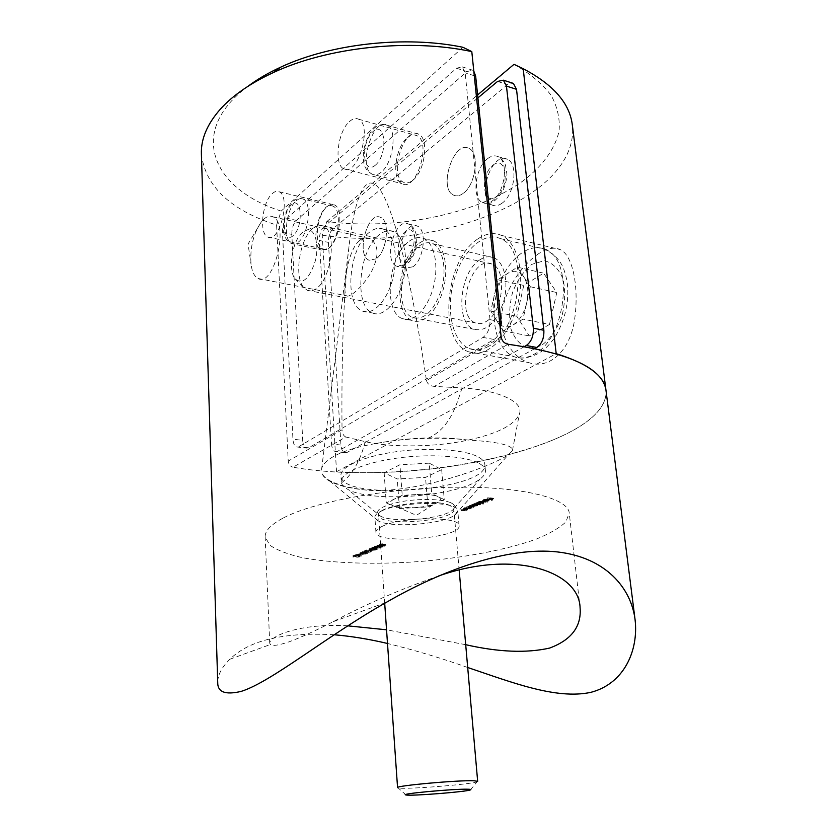 <?xml version="1.0" encoding="UTF-8"?>
<svg xmlns="http://www.w3.org/2000/svg" width="837" height="837" viewBox="0 0 837 837"><rect width="100%" height="100%" fill="white"/><g stroke="black" fill="none" stroke-linecap="round" stroke-linejoin="round"><path stroke-width="0.63" stroke-dasharray="4.18 3.14" d="M358.801 555.098L361.186 556.176L355.735 555.799L358.801 555.098L358.728 553.948L361.176 555.004L361.249 556.155M360.349 553.749L366.24 553.906L362.034 554.429L360.077 553.989L360.276 552.587L364.179 552.315L364.252 553.477M370.414 551.981L370.247 551.426L370.937 552.022L368.353 552.336L366.501 551.447L364.409 552.075L366.658 551.112L368.604 552.2L370.414 551.981L370.571 550.62L369.87 550.401L369.944 551.562M369.504 549.815L375.436 549.982L371.178 550.516L369.222 550.066L369.431 548.643L373.375 548.371L373.448 549.543M379.778 547.984L374.306 547.911L377.403 547.231L375.227 547.639L375.51 548.089L379.778 547.984L379.579 546.446L379.663 547.618M385.847 545.598L384.445 546.195L385.051 545.661L380.678 545.986L379.967 545.326L385.847 545.598L385.763 544.416L384.361 545.023L384.445 546.195M467.077 507.986L471.231 508.394L466.565 509.325L464.817 508.959L469.672 508.676L466.711 508.143L466.962 506.699L471.116 507.117L471.231 508.394M476.399 503.989L480.564 504.408L477.111 505.914L474.108 506.165L472.225 505.778L476.964 505.569L474.307 504.878L479.057 504.68L476.023 504.146L476.284 502.692L480.448 503.11L480.564 504.408M481.641 501.729L487.5 502.336L481.265 501.897L481.516 500.432L487.375 501.039L487.5 502.336M488.149 498.936L493.882 499.532L491.79 500.432L492.909 499.637L488.86 500.128L490.555 499.396L487.762 499.103L488.023 497.628L493.746 498.235L493.882 499.532M283.565 517.841C314.21 501.656 388.514 487.908 455.558 487.207C522.717 486.423 568.229 498.256 569.233 513.018L565.864 521.943C559.514 527.959 549.553 533.724 535.983 539.227C506.416 549.836 464.033 557.808 420.069 561.491C376.064 564.724 332.959 563.489 302.094 557.63C287.823 554.324 277.089 550.191 269.88 545.243L265.151 536.956C264.858 530.836 271 524.464 283.565 517.841M382.394 526.264C401.99 516.544 460.674 516.272 459.084 525.678C461.626 538.264 375.384 545.054 375.928 532.217C375.834 530.271 377.989 528.283 382.394 526.264M484.435 500.767L483.598 501.468L483.87 500.735L488.724 500.735L484.33 501.635L487.113 500.442L484.435 500.767L484.309 499.469L484.173 501.353M483.483 504.041L477.257 503.612L478.827 502.901L482.604 502.441L483.671 502.88L483.127 503.351L481.003 503.79L483.483 504.041L483.357 502.755L483.106 504.209M472.445 507.871L467.925 507.62L469.452 506.929L474.276 506.898L472.445 507.871L471.953 506.751L472.078 508.028M463.614 509.471L467.747 509.879L466.324 510.528L460.999 510.601L466.209 510.162L463.248 509.628L463.499 508.195L467.632 508.603L467.747 509.879M383.21 546.718L381.818 547.314L382.425 546.781L378.062 547.105L377.341 546.456L383.21 546.718L383.126 545.546L381.735 546.142L381.818 547.314M377.989 548.946L376.608 549.543L377.205 549.009L372.863 549.323L372.141 548.685L377.989 548.946L377.905 547.775L376.524 548.371L376.608 549.543M369.985 550.579L368.709 551.123L370.456 549.449L370.54 550.62M365.35 552.284L367.736 553.393L362.264 552.995L365.35 552.284L365.277 551.123L367.715 552.211L367.799 553.362M360.852 554.492L359.596 555.025L361.322 553.372L361.396 554.533M358.811 556.919L358.634 556.396L359.345 556.971L356.792 557.275L354.93 556.417L352.879 557.023L355.076 556.082L357.043 557.149L358.811 556.919L358.968 555.59L358.267 555.37L358.341 556.521M367.024 490.168C356.123 488.944 346.884 487.071 339.309 484.55C329.37 481.432 323.553 477.498 321.837 472.769C322.643 475.971 325.436 478.858 330.197 481.411C338.577 485.742 350.86 488.662 367.024 490.168C413.321 493.976 487.521 468.5 508.143 454.972L512.411 450.724C513.698 445.43 498.81 441.852 467.747 440C439.038 436.255 408.215 437.458 375.269 443.61C392.239 440.398 409.848 438.64 428.084 438.316C442.47 437.992 455.694 438.557 467.747 440M514.012 64.334C530.166 73.583 542.554 83.93 551.175 95.397C557.557 107.199 560.173 119.199 559.022 131.399C554.826 149.53 541.957 166.594 522.55 181.263C475.196 214.868 395.169 230.457 326.869 221.523L322.214 235.187L336.547 471.723C453.926 479.538 610.539 439.425 605.967 390.178C610.55 446.56 411.438 488.201 293.013 467.213L345.817 437.008L365.194 441.643C386.987 446.906 428.125 447.743 461.93 441.371C495.012 434.916 514.148 425.813 519.348 414.064C524.789 401.31 495.483 389.571 462.045 387.97L434.361 386.37L508.017 344.248M467.695 667.497C441.402 658.154 414.671 650.15 387.5 643.465M334.204 634.76C284.025 631.998 249.259 640.159 229.913 659.221C221.742 667.288 217.683 675.04 217.725 682.469M201.393 153.966C205.295 186.358 230.363 210.056 276.597 225.069L288.231 461.124C288.66 464.42 290.261 466.439 293.013 467.213M347.815 625.846C300.567 622.843 269.493 636.12 269.723 643.214L270.414 644.5C272.307 646.29 278.648 645.358 289.445 641.697C300.504 637.574 315.12 630.899 333.293 621.65C364.775 604.701 399.898 589.468 438.682 575.95M465.696 644.689L386.548 629.801M381.327 511.104C400.829 501.049 459.314 500.965 457.766 510.758L455.077 514.849C443.558 524.213 391.025 528.346 378.188 520.896L374.892 517.287C374.798 515.247 376.943 513.196 381.327 511.104M375.269 443.61C357.284 446.78 343.4 451.049 333.628 456.427C326.482 460.476 322.496 464.619 321.659 468.846L321.837 472.769M407.316 137.854C410.758 134.977 413.949 134.244 416.91 135.646C432.028 142.028 416.083 192.301 401.906 183.669C391.381 179.557 395.179 147.364 407.316 137.854M327.121 206.603C329.663 204.469 332.059 203.893 334.298 204.877C347.25 209.668 335.114 255.787 322.862 248.871C313.477 245.659 316.606 214.743 327.121 206.603M501.154 337.018L426.472 380.553C414.671 301.006 399.312 228.03 384.528 197.595C369.766 167.348 356.907 185.5 349.814 239.905C343.421 288.326 341.412 360.025 342.019 429.768L288.231 461.124M276.597 225.069L281.169 211.07C213.801 189.884 185.898 132.717 247.815 86.399M462.934 47.28L281.169 211.07M428.084 438.316C449.406 428.293 455.998 406.887 462.045 387.97M365.194 441.643C360.245 461.637 351.613 475.939 339.309 484.55M359.439 240.481C346.256 251.885 342.448 293.829 346.351 295.712C349.249 298.422 361.94 287.562 370.613 273.322C379.381 256.593 379.171 245.042 369.985 238.66C366.48 237.206 362.965 237.813 359.439 240.481M426.472 380.553C427.592 384.183 430.218 386.129 434.361 386.37M345.817 437.008C343.557 435.941 342.291 433.524 342.019 429.768M272.234 193.65C274.672 191.422 276.953 190.784 279.077 191.757C291.36 196.433 279.37 243.902 267.777 237.007C258.874 233.868 262.148 202.177 272.234 193.65M349.364 121.658C352.691 118.634 355.756 117.808 358.571 119.199C372.988 125.445 357.263 177.392 343.777 168.792C333.743 164.763 337.677 131.66 349.364 121.658M263.833 219.148C267.066 216.249 270.11 215.465 272.956 216.804C289.675 223.353 273.783 288.074 258.037 278.48C254.406 276.566 252.073 271.858 251.048 264.366C249.834 248.118 253.224 233.994 261.228 222.004L263.833 219.148M493.746 498.235L491.664 499.124L491.79 500.432M491.664 499.124L491.078 499.061L491.204 500.369M491.078 499.061L492.784 498.339L492.909 499.637M492.784 498.339L491.016 498.151L491.152 499.459M491.016 498.151L489.321 498.883L489.446 500.181M489.321 498.883L488.735 498.821L488.86 500.128M488.735 498.821L490.43 498.088L490.555 499.396M490.43 498.088L487.636 497.795L487.762 499.103M484.048 500.045L483.598 501.468M483.472 500.17L483.755 499.427L483.87 500.735M483.755 499.427L487.469 498.978L487.594 500.285M487.469 498.978L488.505 499.281L488.63 500.589M488.505 499.281L488.191 501.185M488.065 499.888L485.994 500.338L486.119 501.635M485.994 500.338L484.204 500.327L484.33 501.635M484.204 500.327L486.988 499.134L487.113 500.442M486.988 499.134L484.309 499.469M487.469 499.208L485.104 500.223L487.532 499.835L487.469 499.208L487.594 500.516L485.23 501.52L487.657 501.143L487.594 500.516M485.104 500.223L485.23 501.52M487.532 499.835L487.657 501.143M487.375 501.039L487.113 502.493M486.998 501.196L481.139 500.599L481.265 501.897M482.98 502.911L477.142 502.315L477.257 503.612M477.142 502.315L477.645 503.455M477.519 502.158L478.241 502.231L478.366 503.529M478.241 502.231L478.701 501.604L478.827 502.901M478.701 501.604L482.478 501.143L482.604 502.441M482.478 501.143L483.545 501.583L483.127 503.351M483.001 502.054L480.877 502.503L481.003 503.79M480.877 502.503L483.357 502.755M479.203 501.666L478.764 502.054L479.591 502.367L482.918 501.635L479.203 501.666L478.89 503.351L482.614 503.299L483.033 502.932L482.217 502.598L479.319 502.964M479.591 502.367L479.716 503.665M482.489 502.001L482.614 503.299M482.102 501.3L482.217 502.598M480.448 503.11L480.187 504.565M480.072 503.278L479.35 503.204L479.465 504.491M479.35 503.204L479.622 504.732M479.507 503.445L479.203 505.025M479.088 503.738L477.111 504.052L477.226 505.339M477.111 504.052L477.111 505.914M476.996 504.627L471.733 504.648L471.848 505.935M471.733 504.648L472.225 505.778M472.11 504.491L476.546 504.554L476.671 505.841M476.546 504.554L473.815 503.748L473.93 505.046M473.815 503.748L474.307 504.878M474.192 503.592L478.638 503.654L478.764 504.941M478.638 503.654L475.908 502.849L476.023 504.146M471.953 506.751L467.81 506.343L467.925 507.62M467.81 506.343L468.301 507.463M468.176 506.176L468.898 506.249L469.013 507.536M468.898 506.249L469.337 505.642L469.452 506.929M469.337 505.642L473.083 505.182L473.198 506.469M473.083 505.182L474.15 505.611L473.742 507.358M473.627 506.071L471.566 506.511L471.681 507.797M471.566 506.511L472.33 506.594M469.839 505.694L469.421 506.071L470.248 506.385L473.522 505.663L469.839 505.694L469.536 507.358L473.229 507.306L473.637 506.95L472.821 506.626L469.955 506.981M470.248 506.385L470.363 507.672M473.114 506.029L473.229 507.306M472.706 505.339L472.821 506.626M471.116 507.117L470.854 508.551M470.739 507.274L469.996 507.201L470.112 508.477M469.996 507.201L469.787 509.053M469.672 507.766L464.336 507.839L464.451 509.116M464.336 507.839L464.817 508.959M464.702 507.672L467.642 507.944L467.757 509.22M467.642 507.944L469.222 507.693L469.348 508.969M469.222 507.693L469.275 508.425M469.149 507.149L466.596 506.856L466.711 508.143M467.632 508.603L467.381 510.036M467.266 508.76L466.523 508.687L466.638 509.963M466.523 508.687L466.324 510.528M466.209 509.252L460.884 509.325L460.999 510.601M460.884 509.325L461.365 510.444M461.25 509.168L464.179 509.43L464.294 510.706M464.179 509.43L465.759 509.178L465.874 510.455M465.759 509.178L465.801 509.911M465.686 508.634L463.133 508.352L463.248 509.628M384.361 545.023L383.806 544.981L383.89 546.153M383.806 544.981L384.968 544.479L385.051 545.661M384.968 544.479L383.733 544.291L383.817 545.473M383.733 544.291L383.524 545.651M383.44 544.479L380.594 544.803L380.678 545.986M380.594 544.803L379.506 544.458L379.967 545.326M379.883 544.144L382.457 543.809L382.54 544.992M382.457 543.809L382.227 545.128M382.143 543.945L380.416 544.196L380.5 545.379M380.416 544.196L381.002 545.85M380.919 544.667L382.938 544.406L383.022 545.588M382.938 544.406L383.419 544.06L383.503 545.243M383.419 544.06L385.763 544.416M381.735 546.142L381.18 546.101L381.264 547.272M381.18 546.101L382.342 545.609L382.425 546.781M382.342 545.609L381.107 545.421L381.191 546.592M381.107 545.421L380.887 546.781M380.814 545.598L377.979 545.923L378.062 547.105M377.979 545.923L377.257 545.274L377.341 546.456M377.257 545.274L379.82 544.939L379.904 546.122M379.82 544.939L379.6 546.247M379.517 545.075L377.801 545.326L377.874 546.498M377.801 545.326L378.387 546.969M378.303 545.797L380.312 545.536L380.396 546.707M380.312 545.536L380.783 545.19L380.866 546.373M380.783 545.19L383.126 545.546M379.579 546.446L379.967 547.482M379.883 546.31L380.553 546.592L380.333 548.015M380.249 546.843L377.864 547.168L377.947 548.34M377.864 547.168L377.152 546.917L377.236 548.089M377.152 546.917L376.326 547.042L376.409 548.214M376.326 547.042L375.175 547.053L375.248 548.225M375.175 547.053L374.233 546.728L374.683 547.597M374.599 546.415L377.32 546.048L377.403 547.231M377.32 546.048L377.1 547.356M377.016 546.184L376.001 546.237L376.085 547.419M376.001 546.237L375.154 546.467L375.227 547.639M375.154 546.467L375.51 548.089M375.426 546.917L377.613 546.561L377.686 547.733M377.613 546.561L378.24 547.775M378.157 546.603L378.251 548.204M378.167 547.032L379.695 546.812M376.524 548.371L376.064 549.501M375.98 548.329L377.121 547.837L377.205 549.009M377.121 547.837L375.897 547.66L375.97 548.831M375.897 547.66L375.677 549.009M375.604 547.837L372.789 548.162L372.863 549.323M372.789 548.162L372.057 547.513L372.141 548.685M372.057 547.513L374.61 547.189L374.683 548.361M374.61 547.189L374.39 548.486M374.306 547.314L372.601 547.565L372.674 548.737M372.601 547.565L373.187 549.198M373.114 548.026L375.102 547.775L375.185 548.936M375.102 547.775L375.572 547.429L375.656 548.601M375.572 547.429L377.905 547.775M373.375 548.371L375.353 548.81L375.154 550.233M375.07 549.062L371.094 549.354L371.178 550.516M371.094 549.354L369.431 548.643M371.398 549.218L374.704 548.852L369.975 548.695L371.398 549.218L371.482 550.39L374.788 550.014L370.048 549.857L371.482 550.39M374.516 549.03L374.589 550.191M370.174 549.072L370.257 550.233M369.975 548.695L370.048 549.857M370.456 549.449L369.18 550.003L369.253 551.164M369.18 550.003L368.625 549.961L368.709 551.123M368.625 549.961L369.912 549.417M369.87 550.401L370.247 551.426M370.163 550.265L371.178 550.589L370.937 552.022M370.864 550.861L368.28 551.175L368.353 552.336M368.28 551.175L366.428 550.286L366.501 551.447M366.428 550.286L364.89 550.955L364.963 552.117M364.89 550.955L364.336 550.913L364.409 552.075M364.336 550.913L366.585 549.94L366.658 551.112M366.585 549.94L367.6 551.824M367.516 550.652L368.531 551.049L368.604 552.2M368.531 551.049L370.331 550.819M367.715 552.211L367.736 553.393M367.663 552.232L363.969 551.97L364.043 553.121M363.969 551.97L363.666 553.288M363.593 552.127L363.038 552.085L363.112 553.247M363.038 552.085L363.499 553.09M363.415 551.928L362.18 551.834L362.264 552.995M362.18 551.834L362.557 552.87M362.484 551.709L363.718 551.803L363.792 552.964M363.718 551.803L365.277 551.123M365.246 551.416L364.262 551.834L366.585 552.001L365.246 551.416L365.319 552.577L364.336 552.995L366.658 553.163L365.319 552.577M364.262 551.834L364.336 552.995M366.585 552.001L366.658 553.163M364.179 552.315L366.156 552.755L365.957 554.146M365.884 552.995L361.95 553.278L362.034 554.429M361.95 553.278L360.276 552.587M362.254 553.152L365.518 552.786L360.82 552.629L362.254 553.152L362.327 554.303L365.591 553.937L360.893 553.791L362.327 554.303M365.33 552.954L365.403 554.115M361.029 552.995L361.113 554.157M360.82 552.629L360.893 553.791M361.322 553.372L360.067 553.916L360.14 555.067M360.067 553.916L359.596 555.025M359.523 553.874L360.778 553.341M361.176 555.004L361.186 556.176M361.113 555.025L357.441 554.774L357.514 555.925M357.441 554.774L357.137 556.082M357.064 554.931L356.593 556.04M356.52 554.889L356.97 555.883M356.897 554.732L355.662 554.649L355.735 555.799M355.662 554.649L356.028 555.674M355.955 554.523L357.179 554.607L357.263 555.758M357.179 554.607L358.728 553.948M358.696 554.23L357.734 554.649L360.036 554.805L358.696 554.23L358.77 555.381L357.807 555.799L360.109 555.956L358.77 555.381M357.734 554.649L357.807 555.799M360.036 554.805L360.109 555.956M358.267 555.37L358.634 556.396M358.56 555.245L359.575 555.559L359.345 556.971M359.272 555.82L356.719 556.124L356.792 557.275M356.719 556.124L354.857 555.266L354.93 556.417M354.857 555.266L353.36 555.914L353.434 557.065M353.36 555.914L352.879 557.023M352.816 555.873L355.003 554.931L355.076 556.082M355.003 554.931L356.028 556.772M355.955 555.622L356.97 555.998L357.043 557.149M356.97 555.998L358.738 555.778M298.903 446.592L483.012 337.405C487.94 333.67 490.262 327.748 490.001 319.65L465.173 72.829L462.223 66.845L456.521 68.215L287.039 218.3C283.994 221.606 282.467 226.283 282.456 232.351L292.94 439.174C293.243 443.411 294.404 445.995 296.434 446.916L308.748 447.774L494.018 339.466L483.012 337.405M369.63 232.131C348.893 246.905 343.588 304.658 362.494 311.082C372.727 315.727 386.914 301.257 392.658 279.234C398.548 257.283 394.217 233.921 383.785 229.328C379.297 227.371 374.589 228.302 369.63 232.131M412.714 180.353C424.997 171.533 429.266 138.356 418.657 134.192C403.947 125.644 388.358 176.136 403.57 182.299C406.363 183.596 409.408 182.947 412.714 180.353M328.24 248.505C338.828 240.993 342.27 209.271 332.854 206.09C320.32 199.321 308.529 245.367 321.481 250.012L328.24 248.505M500.39 329.548C499.082 334.308 496.958 337.614 494.018 339.466M308.748 447.774L306.258 448.088C304.208 447.167 303.025 444.593 302.722 440.377L292.94 439.174M282.456 232.351L291.81 234.391L302.722 440.377M291.81 234.391C291.799 228.355 293.327 223.699 296.392 220.413L287.039 218.3M456.521 68.215L466.952 71.574L296.392 220.413M466.952 71.574L472.675 70.224L473.815 71.155M379.695 234.433C358.811 249.081 353.559 306.562 372.622 312.996C382.938 317.642 397.209 303.276 402.963 281.378C408.864 259.543 404.459 236.275 393.945 231.682C389.425 229.715 384.675 230.635 379.695 234.433M534.989 348.485L347.219 452.367L344.656 452.671C342.532 451.75 341.308 449.207 340.952 445.064L328.386 242.406C328.345 236.463 329.893 231.891 333.032 228.7L507.557 84.652L512.087 82.989M418.95 243.4C424.056 239.717 428.931 238.869 433.587 240.847C444.416 245.482 449.082 268.353 443.15 289.728C437.374 311.155 422.8 325.133 412.17 320.477C392.511 313.99 397.565 257.555 418.95 243.4M376.127 258.853L369.117 260.234C355.62 255.515 367.516 210.579 380.594 217.39C390.398 220.654 387.071 251.644 376.127 258.853C387.071 251.644 390.398 220.654 380.594 217.39C367.516 210.579 355.62 255.515 369.117 260.234L376.127 258.853M463.143 193.42C459.743 195.91 456.604 196.496 453.706 195.178C437.918 188.932 453.675 139.81 468.95 148.421C479.936 152.669 475.772 184.987 463.143 193.42C475.772 184.987 479.936 152.669 468.95 148.421C453.675 139.81 437.918 188.932 453.706 195.178C456.604 196.496 459.743 195.91 463.143 193.42M340.952 445.064L331.525 443.913L319.357 240.428L328.386 242.406M331.525 443.913C331.86 448.067 333.084 450.62 335.187 451.541L347.219 452.367M524.422 346.56L337.729 451.237M333.032 228.7L323.992 226.66L477.906 97.877M323.992 226.66C320.864 229.872 319.326 234.465 319.357 240.428M409.283 241.192C414.357 237.478 419.201 236.62 423.825 238.597C434.581 243.211 439.174 266.187 433.252 287.666C427.487 309.219 412.986 323.291 402.43 318.635C382.917 312.159 388.012 255.463 409.283 241.192M538.934 253.496C523.209 263.76 506.218 286.829 502.326 310.496C498.277 334.413 510.748 356.562 528.356 362.494C549.679 370.121 570.363 350.368 574.611 319.368C579.131 288.263 573.157 255.421 560.319 249.646C554.387 246.894 547.262 248.181 538.934 253.496M322.214 235.187C433.911 252.387 580.428 198.181 572.299 124.776M419.18 246.036C423.899 242.646 428.408 241.862 432.719 243.693C442.783 247.982 447.104 269.221 441.612 289.058C434.288 310.694 424.694 320.215 412.829 317.631C394.583 311.605 399.301 259.114 419.18 246.036M326.869 221.523L477.592 94.926M336.547 471.723L556.197 353.664M412.892 266.794C424.077 259.805 427.32 229.38 417.244 226.074C403.769 219.231 391.81 263.31 405.704 268.091L412.892 266.794M501.708 203.412C514.567 195.272 518.647 163.613 507.389 159.302C491.717 150.66 475.855 198.725 492.062 205.034C495.023 206.352 498.235 205.818 501.708 203.412M479.883 259.826C484.759 256.603 489.436 255.913 493.924 257.754C504.408 262.086 509.074 282.77 503.55 301.937C496.142 322.831 486.266 331.944 473.92 329.276C454.899 323.187 459.346 272.213 479.883 259.826M477.801 238.963C485.941 233.397 493.799 232.194 501.363 235.354C518.27 242.468 525.908 276.179 516.806 307.461C507.933 338.839 485.314 358.696 468.762 351.854C437.751 341.946 444.541 259.972 477.801 238.963M526.672 302.973C524.035 313.519 519.453 320.885 512.945 325.059C506.406 328.502 501.049 327.11 496.885 320.874C493.066 314.147 492.198 305.662 494.28 295.419C496.749 285.25 501.143 277.957 507.473 273.521C513.928 269.713 519.369 270.832 523.805 276.88L530.344 286.746L523.01 319.138L503.068 330.866L490.806 311.05L497.774 279.746L517.371 267.181L523.805 276.88C527.885 283.597 528.838 292.291 526.672 302.973M488.494 346.34C481.777 350.128 475.437 350.891 469.463 348.621C452.587 342.103 445.577 310.36 453.706 281.159C461.564 251.843 483.284 230.939 500.264 238.555C529.643 248.191 520.719 330.636 488.494 346.34M549.48 324.463L529.308 335.919L516.795 316.292L523.763 285.427L543.579 273.155L556.793 292.531L549.48 324.463L523.01 319.138M486.025 321.575C503.183 312.651 507.609 269.169 491.926 264.063C470.949 253.893 453.957 315.737 475.468 322.925C478.795 324.222 482.311 323.773 486.025 321.575M313.028 228.208L318.866 225.258L323.239 225.896C337.07 230.688 332.017 278.062 316.543 288.388C313.184 290.91 310.046 291.538 307.127 290.261L303.423 287.154C293.829 275.875 299.897 238.367 313.028 228.208M302.628 232.236C292.385 240.198 287.562 269.974 295.063 278.784C302.555 284.957 309.282 279.066 315.246 261.113C319.452 244.791 315.078 228.449 307.179 229.934L302.628 232.236M503.068 330.866L529.308 335.919M530.344 286.746L556.793 292.531M517.371 267.181L543.579 273.155M497.774 279.746L523.763 285.427M490.806 311.05L516.795 316.292M478.827 457.264C482.572 459.429 484.581 461.804 484.832 464.389C489.017 490.304 340.826 501.959 340.91 475.719C340.073 466.753 363.76 456.092 396.979 451.593C430.134 447.031 465.927 449.72 478.827 457.264M429.214 463.164L399.908 464.755L384.131 472.779L397.251 478.952L425.52 477.393L441.685 469.63L429.214 463.164L431.735 493.684L402.22 495.347L399.908 464.755M479.423 463.541C483.169 465.665 485.167 468.009 485.418 470.551C485.638 473.355 483.87 476.159 480.103 478.984C458.791 496.372 371.628 503.236 347.857 489.394C343.704 487.197 341.506 484.696 341.287 481.892C340.46 473.062 364.189 462.526 397.46 458.048C430.678 453.508 466.512 456.113 479.423 463.541M477.665 781.35L477.09 781.758C471.398 784.426 404.24 789.709 398.192 787.962L397.565 787.659M402.22 495.347L386.286 502.891L384.131 472.779M386.286 502.891L399.469 508.54L397.251 478.952M399.469 508.54L427.937 506.919L425.52 477.393M427.937 506.919L444.259 499.605L441.685 469.63M444.259 499.605L431.735 493.684M416.993 494.51C426.64 494.071 433.66 494.793 438.054 496.676C441.8 498.674 441.13 500.882 436.025 503.299L434.413 503.958C428.847 505.956 421.953 507.212 413.708 507.735L396.895 506.908L392.94 505.747C388.881 503.832 389.299 501.635 394.185 499.145C399.699 496.697 407.295 495.148 416.993 494.51M473.983 504.878L474.108 506.165M474.359 504.711L474.485 505.998M475.437 503.916L475.552 505.203M476.305 503.801L476.431 505.098M477.655 503.027L477.781 504.324M466.45 508.038L466.565 509.325M466.648 507.871L466.774 509.147M468.092 507.013L468.218 508.289M462.997 509.524L463.112 510.8M463.196 509.356L463.311 510.633M464.629 508.498L464.744 509.775M373.072 548.507L373.156 549.668M367.024 550.746L367.108 551.907M363.886 552.441L363.959 553.602M355.474 555.716L355.547 556.867M490.001 319.65L499.563 321.534M474.286 75.759L465.173 72.829M381.191 172.192C377.937 174.849 374.955 175.54 372.245 174.242C357.409 168.153 372.883 116.782 387.228 125.288C397.575 129.411 393.233 163.11 381.191 172.192M375.415 165.161C388.347 154.238 385.616 119.932 372.894 131.681C360.36 142.729 362.735 176.073 375.415 165.161M296.162 200.859C298.631 198.683 300.954 198.076 303.12 199.049C312.285 202.188 308.759 234.36 298.401 242.06L291.81 243.651C282.697 240.491 285.898 209.177 296.162 200.859M291.422 204.793C281.075 213.895 282.613 244.77 293.076 235.762C303.726 226.775 301.927 195.084 291.422 204.793M497.565 81.43L507.557 84.652M403.832 264.837C414.953 257.796 418.218 227.225 408.205 223.929C394.834 217.097 382.886 261.385 396.686 266.156L403.832 264.837M407.964 260.862C396.665 269.085 394.373 239.664 405.558 231.368C416.889 222.516 419.463 252.68 407.964 260.862M487.783 158.507C475.092 167.39 471.451 198.379 482.614 202.606C485.554 203.925 488.756 203.381 492.208 200.953C505.014 192.74 509.116 160.913 497.921 156.613C494.772 155.169 491.403 155.797 487.783 158.507M493.056 165.077C506.647 154.468 510.225 186.996 496.404 196.841C482.855 206.697 479.664 175.027 493.056 165.077M533.462 354.574C566.356 339.498 574.988 259.051 544.866 249.29C527.446 241.642 505.297 261.855 497.419 290.481C489.258 318.991 496.644 350.128 513.991 356.646C520.122 358.916 526.619 358.236 533.462 354.574M541.037 345.765L528.545 348.359C520.719 345.691 514.881 339.299 511.02 329.171C508.791 317.579 509.304 305.338 512.547 292.448C517.308 280.259 523.753 270.885 531.882 264.325L544.332 260.705C552.451 262.63 558.677 268.708 563.029 278.93C565.603 290.994 565.121 303.852 561.596 317.505C556.385 330.217 549.532 339.644 541.037 345.765M451.153 502.922C455.527 505.129 455.851 507.64 452.137 510.444C441.319 519.254 392.469 523.094 380.406 516.094C373.365 511.145 379.841 506.427 399.835 501.918C418.667 498.297 442.794 498.831 451.153 502.922M450.369 505.726C435.774 497.649 375.51 505.684 378.533 515.142C378.042 527.362 456.228 521.21 453.832 509.22L450.369 505.726M580.083 607.756L569.233 513.018M269.723 643.214L265.151 536.956M459.084 525.678L457.766 510.758M375.928 532.217L374.892 517.287M455.077 514.849L508.143 454.972M378.188 520.896L330.197 481.411M512.411 450.724L519.348 414.064M321.659 468.846L349.814 239.905M267.777 237.007L322.862 248.871M279.077 191.757L334.298 204.877M343.777 168.792L401.906 183.669M358.571 119.199L416.91 135.646M258.037 278.48L346.351 295.712M272.956 216.804L369.985 238.66M261.228 222.004L248.055 244.059L251.048 264.366M229.913 659.221L270.414 644.5M333.293 621.65L386.171 602.441M483.985 501.154L483.859 499.846M483.305 501.206L483.19 499.909M488.724 500.735L488.609 499.438M478.272 503.372L478.147 502.074M483.671 502.88L483.545 501.583M478.89 503.351L478.764 502.054M483.033 502.932L482.918 501.635M479.632 504.68L479.507 503.393M477.488 505.579L477.372 504.292M476.964 505.569L476.849 504.282M479.057 504.68L478.942 503.382M468.919 507.379L468.804 506.092M474.276 506.898L474.15 505.611M469.672 508.676L469.421 506.071M473.637 506.95L473.522 505.663M470.248 508.655L470.122 507.379M466.774 510.141L466.659 508.865M466.209 510.162L466.094 508.886M379.59 545.64L379.506 544.458M380.249 545.588L380.165 544.416M376.964 546.76L376.891 545.588M377.623 546.718L377.539 545.536M379.998 547.796L379.925 546.624M380.636 547.764L380.553 546.592M374.306 547.911L374.233 546.728M374.924 547.879L374.84 546.707M377.864 548.068L377.78 546.896M371.774 548.988L371.691 547.817M372.423 548.946L372.35 547.775M375.436 549.982L375.353 548.81M369.222 550.066L369.148 548.894M374.788 550.014L374.704 548.852M369.86 550.035L369.776 548.863M370.645 551.782L370.571 550.62M371.262 551.75L371.178 550.589M366.24 553.906L366.156 552.755M360.077 553.989L360.004 552.828M365.591 553.937L365.518 552.786M360.705 553.958L360.632 552.807M359.042 556.741L358.968 555.59M359.648 556.71L359.575 555.559M362.494 311.082L372.622 312.996M383.785 229.328L393.945 231.682M418.657 134.192L387.228 125.288C378.408 122.453 368.447 128.228 363.666 150.409C362.201 166.375 365.905 170.214 372.245 174.242L403.57 182.299M332.854 206.09L303.12 199.049C299.374 197.825 295.764 198.777 292.291 201.926C290.721 203.004 288.671 206.3 286.149 211.824C283.565 221.188 282.728 227.685 283.628 231.315C284.308 237.363 287.028 241.474 291.81 243.651L321.481 250.012M296.434 446.916L306.258 448.088M462.223 66.845L472.675 70.224M433.587 240.847L423.825 238.597M412.17 320.477L402.43 318.635M405.704 268.091L396.686 266.156C398.433 267.474 401.854 266.783 406.939 264.063C410.653 261.154 413.583 256.122 415.727 248.987C417.611 237.248 416.449 237.101 416.02 233.774C414.681 228.752 412.076 225.467 408.205 223.929L417.244 226.074M492.062 205.034L482.614 202.606C488.682 202.721 490.859 207.252 502.2 192.186C505.004 186.243 506.584 180.311 506.95 174.389L505.517 165.203C503.853 161.112 501.321 158.245 497.921 156.613L507.389 159.302M344.656 452.671L335.187 451.541M412.829 317.631L473.92 329.276M432.719 243.693L493.924 257.754M468.762 351.854L528.356 362.494M501.363 235.354L560.319 249.646M469.463 348.621L513.991 356.646C520.321 359.324 528.492 358.257 538.484 353.455C543.213 350.389 545.421 349.353 554.345 338.274C565.54 319.619 569.756 300.431 566.994 280.709C564.054 269.179 562.537 258.821 544.866 249.29L500.264 238.555M307.127 290.261L475.468 322.925M323.239 225.896L491.926 264.063M295.063 278.784L303.423 287.154M307.179 229.934L318.866 225.258M485.418 470.551L484.832 464.389M341.287 481.892L340.91 475.719M459.178 570.269L453.832 509.22L452.137 510.444L480.103 478.984M384.696 603.289L378.533 515.142L380.406 516.094L347.857 489.394M470.478 789.887L477.09 781.758M406.008 794.962L398.192 787.962M396.895 506.908L416.428 515.341L434.413 503.958"/><path stroke-width="1.26" d="M247.815 86.399C257.147 79.379 268.081 72.986 280.615 67.201C330.73 43.639 405.537 35.342 462.934 47.28L471.796 51.601L501.154 337.018C501.98 341.025 504.261 343.432 508.017 344.248C570.091 353.141 602.745 368.458 605.967 390.178C604.241 375.687 587.647 363.52 556.197 353.664L523.177 68.718L514.012 64.334L477.592 94.926M471.796 51.601C409.785 38.23 327.581 47.081 273.165 72.652C250.2 83.344 232.55 95.564 220.215 109.312C207.137 124.253 200.859 139.141 201.393 153.966L217.725 682.469C217.557 692.168 225.394 695.139 241.244 691.372C271.575 681.841 326.399 636.287 386.171 602.441C443.464 569.265 508.645 546.498 557.421 551.928C605.726 557.452 631.161 587.961 635.074 619.652C638.662 650.339 624.276 683.651 590.891 692.335C556.302 699.816 511.71 682.301 467.695 667.497M387.5 643.465C369.127 639.144 351.362 636.235 334.204 634.76M438.682 575.95C516.45 548.664 579.298 572.435 580.083 607.756C581.6 626.474 571.462 639.907 549.668 648.058C526.557 653.289 498.57 652.169 465.696 644.689M386.548 629.801L347.815 625.846M499.563 321.534L501.018 321.816L475.667 76.198L474.286 75.759M501.018 321.816L500.39 329.548M473.815 71.155L475.667 76.198M512.087 82.989L513.416 83.418L516.513 89.318L543.851 330.27C544.186 338.158 541.842 343.892 536.81 347.491L534.989 348.485M536.81 347.491L526.285 345.514L524.422 346.56M526.285 345.514C531.296 341.894 533.65 336.118 533.326 328.188L543.851 330.27M516.513 89.318L506.458 86.096L533.326 328.188M506.458 86.096L503.393 80.174L497.565 81.43L477.906 97.877M635.074 619.652L572.299 124.776C569.631 103.202 553.257 84.516 523.177 68.718M384.696 603.289L397.565 787.659C394.876 785.734 459.387 779.938 474.255 780.795L477.665 781.35L459.178 570.269M468.071 789.218C470.708 789.291 471.513 789.511 470.478 789.887C466.031 791.865 410.705 796.217 406.008 794.962C397.596 793.978 454.512 788.684 468.071 789.218M280.615 67.201L273.165 72.652M513.416 83.418L503.393 80.174"/></g></svg>

